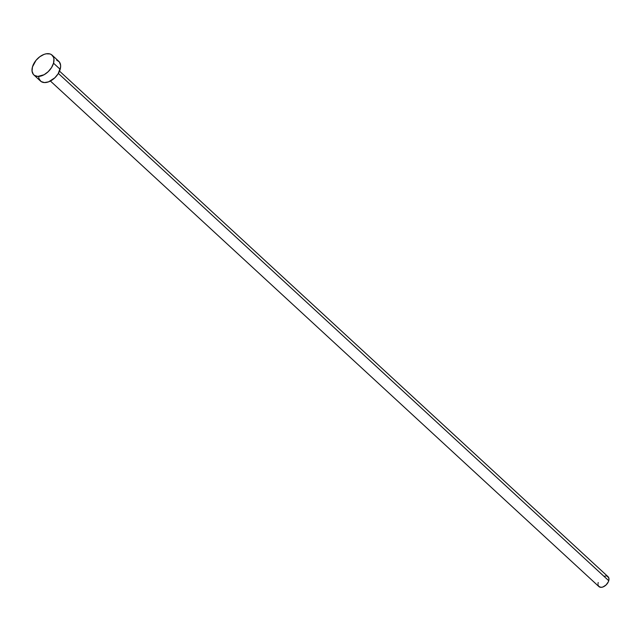 <?xml version="1.0" encoding="UTF-8"?>
<svg xmlns="http://www.w3.org/2000/svg" width="641" height="641" viewBox="0 0 641 641"><rect width="100%" height="100%" fill="white"/><g stroke="black" fill="none" stroke-linecap="round" stroke-linejoin="round"><path stroke-width="0.96" d="M50.407 81.03L598.918 586.595A6.731 4.183 -47.3 0 0 604.295 586.323A6.731 4.183 -47.3 0 0 608.742 580.714L58.355 73.427L608.742 580.714A6.731 4.183 -47.3 0 0 608.037 576.7L59.525 71.135M33.877 74.949L40.519 81.07A13.453 8.357 -47.3 0 0 51.28 80.542A13.453 8.357 -47.3 0 0 60.166 69.316L53.523 63.187L60.166 69.316A13.453 8.357 -47.3 0 0 58.764 61.28L52.113 55.158A13.453 8.357 132.7 0 1 53.523 63.187A13.453 8.357 132.7 0 1 44.638 74.412A13.453 8.357 132.7 0 1 33.877 74.949A13.453 8.357 132.7 0 1 32.467 66.912A13.453 8.357 132.7 0 1 41.353 55.695A13.453 8.357 132.7 0 1 52.113 55.158M56.608 60.07L59.333 61.905L60.583 65.15L60.583 67.153L58.147 73.763L54.83 77.809L48.572 81.848L44.469 82.569L41.144 81.567L39.117 78.979L38.7 77.2M32.467 66.912L36.008 60.35L39.79 56.737L44.061 54.381L46.176 53.804L49.966 53.948L51.488 54.661L53.515 57.257L53.94 59.028L53.523 63.187L51.504 67.634L48.187 71.688L44.085 74.733L37.819 76.447L34.502 75.438L33.3 74.324L32.05 71.079L32.467 66.912M606.963 576.091L608.742 577.749L608.95 579.632L608.333 581.828L606.074 584.961L602.941 586.98L600.889 587.34L598.63 586.283L598.005 584.656M598.005 583.655L598.213 582.581M604.014 576.315L606.066 575.947"/></g></svg>
